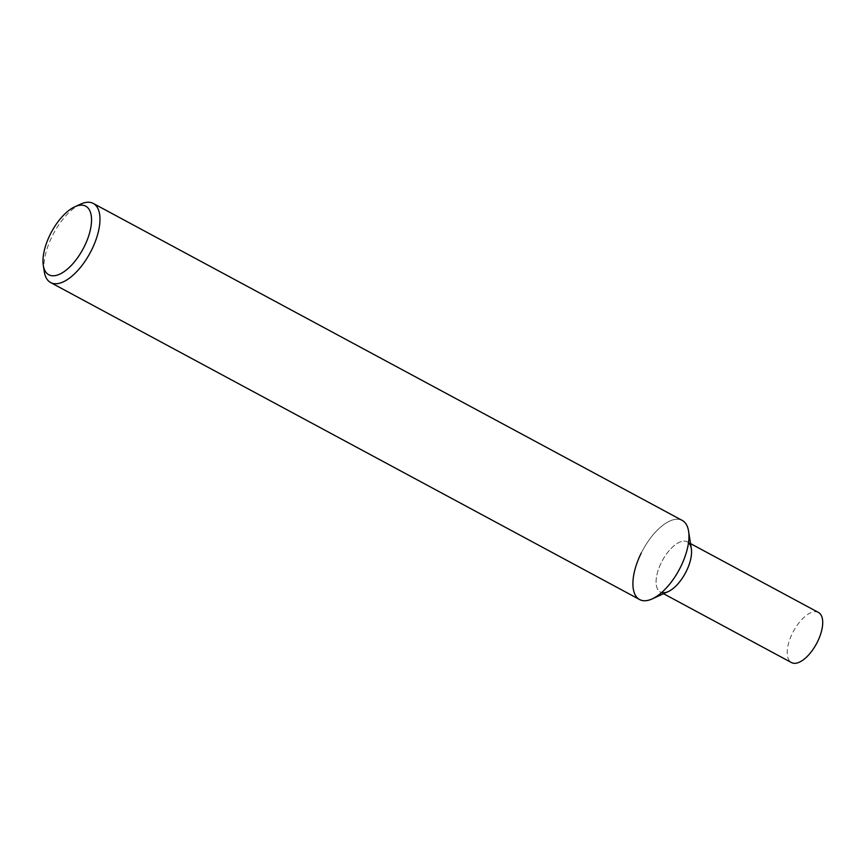<?xml version="1.0" encoding="UTF-8"?>
<svg xmlns="http://www.w3.org/2000/svg" width="866" height="866" viewBox="0 0 866 866"><rect width="100%" height="100%" fill="white"/><g stroke="black" fill="none" stroke-linecap="round" stroke-linejoin="round"><path stroke-width="0.65" stroke-dasharray="4.33 3.25" d="M80.722 204.084A44.935 20.676 -61.7 0 0 52.263 236.05A44.935 20.676 -61.7 0 0 44.296 271.751M639.649 599.564A44.935 20.676 118.3 0 1 641.251 553.049A44.935 20.676 118.3 0 1 682.235 520.423M641.251 553.049A44.935 20.676 118.3 0 1 669.613 521.126A44.935 20.676 118.3 0 1 688.589 531.237M691.339 548.719A28.459 13.098 -61.7 0 0 679.312 542.311A28.459 13.098 -61.7 0 0 661.353 562.532A28.459 13.098 -61.7 0 0 668.271 591.575M688.492 542.701A28.459 13.098 -61.7 0 0 687.312 541.867A28.459 13.098 -61.7 0 0 661.353 562.532A28.459 13.098 -61.7 0 0 660.336 591.987A28.459 13.098 -61.7 0 0 661.689 592.517M818.457 612.457A28.459 13.098 -61.7 0 0 792.498 633.111A28.459 13.098 -61.7 0 0 791.481 662.577M687.312 541.867L690.527 543.599M660.336 591.987L663.562 593.719"/><path stroke-width="1.3" d="M43.3 265.397L44.296 271.751A44.935 20.676 -61.7 0 0 50.65 282.565A44.935 20.676 -61.7 0 0 91.634 249.938A44.935 20.676 -61.7 0 0 93.247 203.423A44.935 20.676 -61.7 0 0 80.722 204.084L74.866 206.747A38.948 17.926 118.3 0 1 84.327 246.496A38.948 17.926 118.3 0 1 59.743 274.165A38.948 17.926 118.3 0 1 43.3 265.397A38.948 17.926 118.3 0 1 50.206 234.459A38.948 17.926 118.3 0 1 74.866 206.747M93.247 203.423L682.235 520.423A44.935 20.676 118.3 0 1 680.622 566.938A44.935 20.676 118.3 0 1 639.649 599.564L50.65 282.565M652.174 598.915L668.271 591.575A28.459 13.098 -61.7 0 0 686.294 571.322A28.459 13.098 -61.7 0 0 691.339 548.719L688.589 531.237A44.935 20.676 118.3 0 1 680.622 566.938A44.935 20.676 118.3 0 1 652.174 598.915A44.935 20.676 118.3 0 1 641.251 553.049M661.689 592.517A28.459 13.098 -61.7 0 0 686.294 571.322A28.459 13.098 -61.7 0 0 688.492 542.701M663.562 593.719L791.481 662.577A28.459 13.098 -61.7 0 0 817.439 641.912A28.459 13.098 -61.7 0 0 818.457 612.457L690.527 543.599"/></g></svg>
